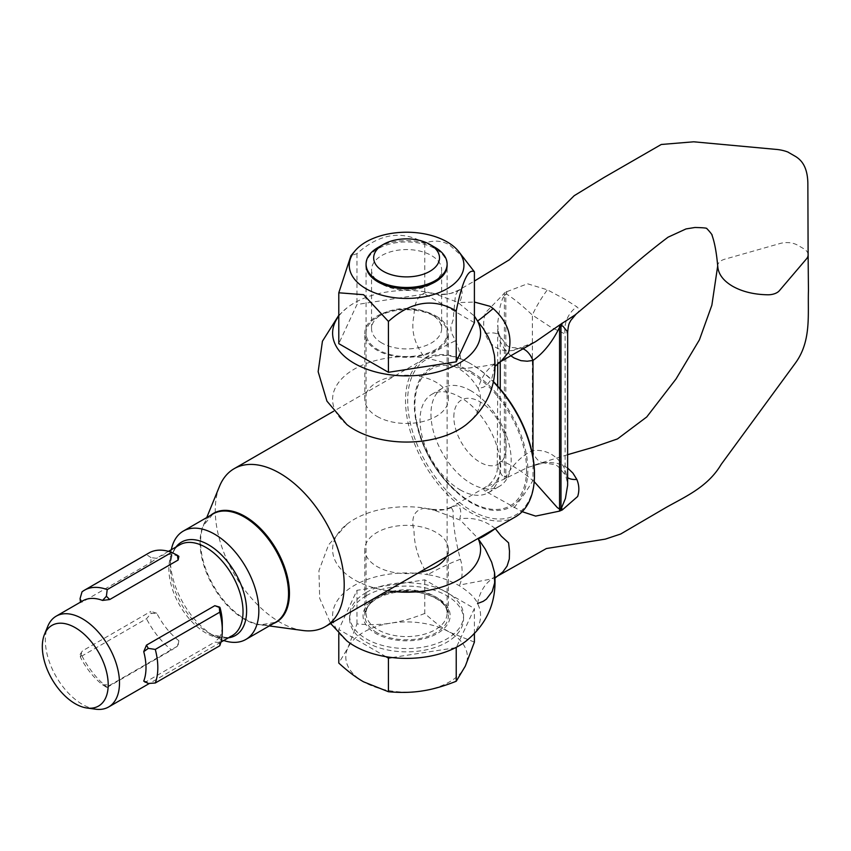 <?xml version="1.0" encoding="UTF-8"?>
<svg xmlns="http://www.w3.org/2000/svg" width="851" height="851" viewBox="0 0 851 851"><rect width="100%" height="100%" fill="white"/><g stroke="black" fill="none" stroke-linecap="round" stroke-linejoin="round"><path stroke-width="0.64" stroke-dasharray="4.25 3.19" d="M474.401 642.101L449.583 632.208A60.793 35.093 180 0 1 465.316 666.11A60.793 35.093 180 0 1 449.583 681.842A60.793 35.093 180 0 1 422.33 690.927A60.793 35.093 180 0 1 363.611 681.842A60.793 35.093 180 0 1 347.878 647.941A60.793 35.093 180 0 1 363.611 632.208A60.793 35.093 180 0 1 390.864 623.123C380.801 624.772 369.504 625.038 356.963 623.932L347.878 647.941L338.794 663.078M377.94 247.545A40.529 23.402 180 0 1 435.255 247.545M366.313 592.413A56.964 32.891 180 0 1 428.393 585.275A56.964 32.891 180 0 1 463.561 615.667A56.964 32.891 180 0 1 446.871 638.92A56.964 32.891 180 0 1 384.79 646.047A56.964 32.891 180 0 1 349.633 615.667A56.964 32.891 180 0 1 366.313 592.413M366.313 595.721A56.964 32.891 180 0 1 428.393 588.584A56.964 32.891 180 0 1 463.561 618.975A56.964 32.891 180 0 1 446.871 642.228A56.964 32.891 180 0 1 384.79 649.356A56.964 32.891 180 0 1 349.633 618.975A56.964 32.891 180 0 1 366.313 595.721M455.423 647.749L392.098 657.546M385.939 656.685L338.794 629.463L356.963 590.317L424.766 579.829L474.401 608.486L456.402 647.249M338.794 633.548L338.794 629.463M356.963 623.932L356.963 590.317M424.766 613.443C412.214 618.432 400.917 621.655 390.864 623.123A60.793 35.093 180 0 1 449.583 632.208C442.222 628.049 433.946 621.794 424.766 613.443L424.766 579.829M474.401 633.548L474.401 608.486M510.781 355.729L504.154 348.474L500.239 341.538L498.112 332.22L497.782 322.093L500.175 306.36L502.409 298.935L504.377 295.457L504.377 476.751L506.505 475.773C513.664 463.731 522.28 455.37 532.375 450.7C539.055 449.764 545.363 450.945 551.31 454.253C557.107 457.71 561.713 462.827 565.128 469.603L567.415 479.007L567.66 483.581L565.649 475.486A25.328 12.478 150.2 0 0 567.66 477.624M534.205 481.645L524.376 473.55L514.057 466.774L506.451 462.997L500.686 461.402L498.112 463.582L497.899 467.167L501.43 474.592L503.132 476.56L504.377 476.751A25.328 15.329 -117.5 0 1 504.164 479.124L485.495 487.144C483.198 488.293 483.102 489.623 485.208 491.123L522.163 511.674M436.148 316.104A41.795 24.126 180 0 1 448.392 333.166A41.795 24.126 180 0 1 422.585 355.452A41.795 24.126 180 0 1 377.046 350.218A41.795 24.126 180 0 1 364.802 333.166A41.795 24.126 180 0 1 390.598 310.87A41.795 24.126 180 0 1 436.148 316.104M377.046 416.405A41.795 24.126 -0 0 0 422.585 421.628A41.795 24.126 -0 0 0 448.392 399.342A41.795 24.126 -0 0 0 436.148 382.28A41.795 24.126 -0 0 0 390.598 377.046A41.795 24.126 -0 0 0 364.802 399.342A41.795 24.126 -0 0 0 377.046 416.405M575.967 314.242L577.659 312.732C579.478 310.679 579.201 308.711 576.829 306.817L565.138 299.35L547.384 289.819L527.503 283.777L505.388 292.223A25.328 12.276 53.1 0 1 505.813 294.478L506.505 294.031C513.664 298.541 522.28 305.552 532.375 315.072L551.31 327.475L565.128 333.986L567.66 332.06M377.046 632.729A41.795 24.126 180 0 1 364.802 615.667A41.795 24.126 180 0 1 390.598 593.37A41.795 24.126 180 0 1 436.148 598.604A41.795 24.126 180 0 1 448.392 615.667A41.795 24.126 180 0 1 422.585 637.952A41.795 24.126 180 0 1 377.046 632.729M446.488 556.671A41.795 24.126 -0 0 0 448.392 549.48A41.795 24.126 -0 0 0 436.148 532.428A41.795 24.126 -0 0 0 390.598 527.195A41.795 24.126 -0 0 0 364.802 549.48A41.795 24.126 -0 0 0 377.046 566.543A41.795 24.126 -0 0 0 419.032 572.521M717.765 266.671L717.723 265.831A12.669 7.308 180 0 1 717.733 265.469A12.669 7.308 180 0 1 724.797 259.193L780.112 243.492A15.201 8.776 180 0 1 797.568 245.162L803.674 248.683A15.201 8.776 180 0 1 808.12 254.811L808.131 254.896M495.303 528.631C485.017 520.333 473.167 517.057 459.774 518.802C461.891 510.526 460.455 506.143 455.466 505.632L451.168 507.239L453.062 510.77C453.051 524.535 455.498 540.693 460.38 559.245L461.391 562.734C462.774 571.883 462.189 579.318 459.625 585.041L490.006 579.244L497.303 576.201M567.66 468.05L563.139 465.359L556.724 463.178L548.916 462.391L543.332 462.848L527.503 467.529L504.164 479.124M346.772 640.792A73.984 42.71 180 0 1 346.166 591.019A73.984 42.71 180 0 1 427.617 574.712C418.777 560.235 414.256 545.81 414.043 531.45C410.65 517.365 414.341 509.6 425.117 508.132L432.212 509.409L460.37 520.152L478.06 538.438M387.46 590.743A73.984 42.71 180 0 1 346.804 524.322A73.984 42.71 180 0 1 425.117 508.132A50.656 42.795 -101.3 0 0 444.807 509.579A50.656 42.795 -101.3 0 1 444.807 509.579A50.656 42.795 -101.3 0 0 455.466 505.632M460.38 559.245A50.656 9.616 152.2 0 0 427.617 574.712C437.063 575.893 447.488 579.478 458.912 585.456C469.337 592.115 475.539 598.136 477.528 603.529A73.984 42.71 180 0 1 466.401 640.814M505.388 292.223L485.495 312.668C483.198 319.806 483.102 326.816 485.208 333.688C487.346 339.804 490.995 344.442 496.144 347.623C501.505 350.516 507.451 351.41 513.993 350.304L535.641 341.623M501.313 361.154L495.303 363.76C485.017 366.302 473.167 367.919 459.774 368.632C461.891 361.398 460.455 352.101 455.466 340.762L451.168 332.209L450.807 326.933L453.115 319.955L455.423 295.382L457.923 290.734L461.391 289.787C462.774 291.861 462.189 296.116 459.625 302.552L474.401 302.052M346.772 424.479A73.984 42.71 180 0 1 345.421 375.312A73.984 42.71 180 0 1 425.117 357.984C455.881 364.377 466.869 370.334 478.219 388.641L483.421 387.216L486.815 385.248L491.665 378.865L494.548 368.185L494.399 355.25C494.825 361.888 494.58 366.281 493.633 368.44L495.25 366.079M495.303 363.76A50.656 38.476 -104.7 0 0 478.219 388.641A73.984 42.71 180 0 1 466.401 424.489M338.794 316.072A73.984 42.71 180 0 1 346.804 307.998A73.984 42.71 180 0 1 427.617 292.212C418.777 293.872 414.256 301.594 414.043 315.381C410.65 330.06 414.341 344.261 425.117 357.984A50.656 9.244 147.8 0 1 455.466 340.762M460.38 289.627A50.656 44.688 -103.6 0 1 450.573 293.435A50.656 44.688 -103.6 0 1 427.617 292.212L433.872 293.457L457.678 302.265L474.401 316.061M506.515 291.382A25.307 14.924 65 0 1 506.505 294.031A25.307 16.775 -104.7 0 0 506.898 291.085M567.66 454.679L534.662 464.933L544.64 463.018A25.328 13.797 88.5 0 1 532.375 450.7L532.375 315.072A25.328 4.074 -58.2 0 1 547.384 289.819M504.164 293.063A25.328 13.882 57.6 0 1 504.377 295.457L505.813 294.478L505.813 476.081A25.328 16.648 -111.9 0 1 505.388 478.56M547.384 462.433A25.328 13.797 88.5 0 1 544.64 463.018C558.692 465.476 555.405 462.944 565.649 475.486A25.328 12.478 150.2 0 1 565.128 469.603L565.128 333.986A25.328 22.2 -63.8 0 1 576.829 306.817M485.208 333.688A25.328 11.042 -27.8 0 1 500.122 336.411L500.122 336.411A25.328 11.042 -27.8 0 1 500.239 341.538L500.239 361.813M513.993 350.304A25.328 14.51 -95.8 0 1 518.833 348.24L518.833 348.24A25.328 14.51 -95.8 0 1 522.908 348.814M433.872 293.457C436.584 294.606 442.148 294.595 450.573 293.435L458.668 290.18L474.401 281.053M497.707 386.131L497.239 470.465C495.931 476.549 492.952 481.475 488.304 485.219L485.495 487.144M485.559 487.102L451.168 507.239M506.515 478.113A25.328 13.084 -121 0 0 506.505 475.773A25.307 10.127 52.2 0 1 506.898 477.964M485.208 491.123A25.328 22.69 109.1 0 0 500.239 461.348L500.239 389.024M513.993 507.739A25.328 2.861 124.8 0 0 532.981 480.262L532.981 457.178M477.528 603.529A50.656 36.465 -108.9 0 1 493.165 578.169M381.812 284.106L381.812 284.106A35.04 20.233 180 0 1 371.547 269.81A35.04 20.233 180 0 1 393.183 251.109A35.04 20.233 180 0 1 431.372 255.502A35.04 20.233 180 0 1 441.637 269.81A35.04 20.233 180 0 1 431.372 284.106A35.04 20.233 180 0 1 381.812 284.106L377.94 281.872L381.812 284.106M366.079 264.704A40.529 23.402 180 0 1 391.588 243.599A40.529 23.402 180 0 1 435.255 248.779A40.529 23.402 180 0 1 447.105 264.704M381.812 342.985A35.04 20.233 180 0 1 371.547 328.688A35.04 20.233 180 0 1 381.812 314.381A35.04 20.233 180 0 1 431.372 314.381L435.255 316.615A40.529 23.402 180 0 1 435.255 349.708A40.529 23.402 180 0 1 377.94 349.708A40.529 23.402 180 0 1 377.94 316.615A40.529 23.402 180 0 1 435.255 316.615L431.372 314.381A35.04 20.233 180 0 1 441.637 328.688A35.04 20.233 180 0 1 420 347.378A35.04 20.233 180 0 1 381.812 342.985M464.423 258.289L449.583 245.067C442.222 240.578 433.946 239.939 424.766 243.152C402.161 229.93 379.557 233.419 356.963 253.641L350.92 255.726M424.766 243.152L424.766 294.02L356.963 304.509L338.794 343.655M356.963 253.641L356.963 304.509M474.401 322.667L424.766 294.02M218.633 606.54L220.037 607.593M219.76 645.771L219.281 642.505L220.037 637.048A52.432 30.274 -120 0 0 222.302 623.623M220.037 637.048L214.824 642.069L219.281 642.505M148.308 683.481L146.446 681.555L214.824 642.069M146.446 681.555L143.734 681.098M95.652 709.202A52.432 30.274 60 0 1 82.419 704.383A52.432 30.274 60 0 1 47.784 626.304M223.749 640.526A62.559 36.125 60 0 1 214.601 636.346L208.484 632.814A53.911 31.125 60 0 1 170.36 566.777A53.911 31.125 60 0 1 175.987 547.012M302.743 630.485A91.185 52.645 60 0 1 279.745 622.102A91.185 52.645 60 0 1 219.505 486.315M515.589 516.78A91.185 52.645 60 0 1 469.997 512.259A91.185 52.645 60 0 1 410.427 431.904A91.185 52.645 60 0 1 424.404 358.835A91.185 52.645 60 0 1 469.997 363.356L469.997 363.356A91.185 52.645 60 0 1 493.484 382.035M534.471 473.794A89.663 51.773 60 0 1 471.071 510.398A89.663 51.773 60 0 1 407.672 400.587A89.663 51.773 60 0 1 471.071 363.973L469.997 363.356L471.071 363.973A89.663 51.773 60 0 1 493.559 381.716M526.567 469.624A78.973 45.592 60 0 1 470.731 501.867A78.973 45.592 60 0 1 459.551 494.101A78.973 45.592 60 0 1 459.54 494.091A78.973 45.592 60 0 1 416.022 418.713L416.022 418.713A78.973 45.592 60 0 1 470.731 372.908A78.973 45.592 60 0 1 526.567 469.624M453.849 416.905A37.008 21.371 60 0 1 480.028 401.8A37.008 21.371 60 0 1 506.196 447.126A37.008 21.371 60 0 1 480.028 462.242A37.008 21.371 60 0 1 453.849 416.905M471.071 390.864A56.74 32.753 -120 0 0 442.701 388.056A56.74 32.753 -120 0 0 430.957 414.022A56.74 32.753 -120 0 0 471.071 483.517A56.74 32.753 -120 0 0 499.441 486.325A56.74 32.753 -120 0 0 511.185 460.348A56.74 32.753 -120 0 0 471.071 390.864M460.136 489.825A56.74 32.753 -120 0 0 488.506 492.633A56.74 32.753 -120 0 0 497.197 447.169A56.74 32.753 -120 0 0 460.136 397.172A56.74 32.753 -120 0 0 431.765 394.364A56.74 32.753 -120 0 0 423.075 439.829A56.74 32.753 -120 0 0 460.136 489.825M228.419 637.825A53.911 31.125 60 0 1 208.484 632.814L214.601 636.346A62.559 36.125 60 0 1 170.36 559.724A62.559 36.125 60 0 1 171.317 549.703M150.84 562.479L156.775 558.341L151.042 557.618L150.84 562.479L82.462 601.955L80.068 598.593M178.87 556.373A52.432 30.274 -120 0 0 159.009 556.809A52.432 30.274 -120 0 0 156.775 558.341M82.462 601.955L80.473 602.402A52.432 30.274 60 0 1 82.707 600.859M177.37 646.249L106.396 687.225L102.567 684.778A52.432 30.274 60 0 1 80.473 657.291L80.068 654.472L82.015 655.961L146.5 618.741L151.042 613.497L156.775 613.241A52.432 30.274 -120 0 0 178.87 640.729L177.37 646.249L171.679 650.068A60.793 35.093 60 0 1 146.5 618.741M178.87 640.729L178.061 645.473M156.775 613.241L150.84 611.401L151.042 613.497M80.068 654.472L82.462 650.887L150.84 611.401M80.473 657.291L81.994 651.526M102.567 684.778L109.747 684.832M106.396 687.225L107.205 687.3A60.793 35.093 60 0 1 82.015 655.961M107.205 687.3L171.679 650.068M151.042 557.618L146.5 554.629A60.793 35.093 60 0 1 148.914 552.99M82.015 591.849L146.5 554.629M377.94 596.636A40.529 23.402 180 0 1 422.107 591.562A40.529 23.402 180 0 1 447.115 613.177A40.529 23.402 180 0 1 435.255 629.729A40.529 23.402 180 0 1 391.088 634.803A40.529 23.402 180 0 1 366.068 613.177A40.529 23.402 180 0 1 377.94 596.636M375.791 597.881A43.561 25.158 180 0 1 437.403 597.881A43.561 25.158 180 0 1 437.403 633.452A43.561 25.158 180 0 1 375.791 633.452A43.561 25.158 180 0 1 375.791 597.881M208.484 632.814L212.367 634.814L226.238 637.559L232.163 635.665A52.432 30.274 60 0 1 205.953 633.059A52.432 30.274 60 0 1 171.7 586.86A52.432 30.274 60 0 1 179.731 544.853C177.699 545.97 171.168 549.438 170.36 566.777L170.36 559.724M273.384 623.56A62.836 36.274 60 0 1 260.874 624.772L275.586 622.294A62.559 36.125 60 0 1 244.301 619.198A62.559 36.125 60 0 1 203.432 564.064A62.559 36.125 60 0 1 213.016 513.93L203.517 525.429A62.836 36.274 60 0 1 210.825 515.206M269.288 625.921L260.874 624.772A62.836 36.274 60 0 1 245.014 619.007A62.836 36.274 60 0 1 203.517 525.429L206.729 517.568M471.071 371.642A80.281 46.348 60 0 1 527.833 469.965A80.281 46.348 60 0 1 471.071 502.739A80.281 46.348 60 0 1 414.309 404.416A80.281 46.348 60 0 1 471.071 371.642M366.068 265.331L366.068 613.177C366.004 607.742 369.749 602.689 377.312 598.03C400.768 582.435 450.253 595.689 447.115 613.177L447.115 264.087M463.561 618.975L463.561 615.667M349.633 618.975L349.633 615.667M448.392 399.342L448.392 333.166M364.802 549.48L364.802 615.667M448.392 549.48L448.392 615.667M346.804 524.333L328.56 544.874L318.934 570.702L319.678 598.274L330.667 623.538M364.802 399.342L364.802 333.166M338.794 315.274L346.804 308.009M497.707 363.654L497.707 325.188C498.25 331.656 499.048 335.39 500.122 336.411C510.153 349.835 506.59 346.495 518.833 348.24C520.886 348.57 526.237 346.495 534.907 342.038M432.202 509.409L444.807 509.579L451.477 507.058M495.101 578.042L494.357 579.191M371.547 328.688L371.547 269.81M381.812 314.381L377.94 316.615M441.637 328.688L441.637 269.81M431.372 284.106L435.255 281.872M220.909 642.154L149.468 683.406M488.506 492.633L499.441 486.325M431.765 394.364L442.701 388.056M459.551 494.101C436.372 473.975 421.862 448.849 416.022 418.713A122.14 122.14 0 0 0 459.54 494.101M424.404 358.835L333.613 411.256M168.477 551.342L159.009 556.809"/><path stroke-width="1.28" d="M435.255 247.545L435.255 247.545A40.529 23.402 180 0 1 447.115 264.087A40.529 23.402 180 0 1 435.255 280.628A40.529 23.402 180 0 1 377.94 280.628A40.529 23.402 180 0 1 366.068 264.087A40.529 23.402 180 0 1 377.94 247.545L383.312 244.439A32.923 19.009 180 0 1 429.872 244.439L435.255 247.545L429.883 244.439A32.923 19.009 180 0 1 429.883 244.439A32.923 19.009 180 0 1 429.872 271.32A32.923 19.009 180 0 1 383.312 271.32A32.923 19.009 180 0 1 383.312 244.439M338.794 633.548L338.794 663.078C347.974 671.428 356.25 677.683 363.611 681.842L388.428 691.735C400.97 692.842 412.267 692.565 422.33 690.927C432.382 689.459 443.679 686.236 456.232 681.247L465.316 666.11L474.401 642.101L474.401 633.548M456.402 647.249L455.423 647.749M392.098 657.546L388.428 658.121L385.939 656.685M388.428 691.735L388.428 658.121M456.232 681.247L456.232 647.632M474.401 302.052L490.006 306.296L493.165 308.551C507.526 321.518 512.664 336.113 508.579 352.346L500.888 361.409L535.641 341.623L560.788 324.21A25.328 12.276 53.1 0 0 560.979 326.327L560.979 507.93L561.639 507.6L565.426 498.495L567.617 485.336L567.66 332.06L562.926 326.167L561.639 325.859L559.543 327.305C552.342 342.038 543.491 353.08 532.981 360.441L527.195 361.218L520.972 360.654L514.068 357.973L510.781 355.729M419.032 572.521A41.795 24.126 -0 0 0 446.488 556.671M478.06 538.438L478.219 538.789A50.656 4.925 140.8 0 0 495.303 528.631L501.313 536.194L508.579 542.832L509.494 551.054L509.324 558.958L507.068 566.075L502.76 572.021L497.303 576.201L546.395 548.533L605.284 539.13L620.698 534.013L664.684 508.281C683.874 497.197 707.458 487.697 721.212 464.359L795.27 363.26C811.726 340.911 807.62 314.147 808.45 290.468L808.12 254.811A15.201 8.776 180 0 1 808.12 254.981A15.201 8.776 180 0 1 806.567 258.768L779.367 290.702A12.669 7.308 180 0 1 767.879 294.786C754.071 294.563 742.306 291.712 732.562 286.223C723.042 280.596 718.095 273.799 717.723 265.831M522.163 511.674L535.641 516.1L559.564 511.111L562.288 509.94L577.659 496.484C579.478 490.793 579.201 485.102 576.829 479.432L572.936 473.135L567.66 468.05M494.357 579.191L494.548 572.574L491.665 562.192L485.251 549.118L478.219 538.789A73.984 42.71 180 0 1 387.46 590.743M330.667 623.538L346.804 640.824A73.984 42.71 180 0 0 466.391 640.824A73.984 42.71 180 0 1 466.391 640.824C487.846 623.177 497.25 600.487 494.569 572.755L494.633 582.956L492.218 591.498L486.389 599.157L483.145 601.38L477.528 603.529M494.399 355.282L492.218 346.378L488.272 337.039L483.145 328.412L477.528 321.018A73.984 42.71 180 0 1 402.023 375.791A73.984 42.71 180 0 1 338.794 316.072M494.399 355.25C497.548 383.429 488.208 406.512 466.38 424.5A73.984 42.71 180 0 1 466.391 424.5A73.984 42.71 180 0 1 346.772 424.479L326.944 401.151L318.146 371.696L322.433 341.23L338.794 315.274M474.401 316.061L477.528 321.018A50.656 1.394 138.9 0 0 493.165 308.551M495.25 366.079L500.824 361.452M560.788 324.21L575.159 314.891L614.294 282C632.836 265.161 650.749 250.226 668.046 237.195L686.023 228.93L694.905 227.494C702.873 227.664 706.862 228.025 706.883 228.568M560.788 510.547A25.328 16.648 -111.9 0 1 560.979 507.93L558.937 508.685L557.32 507.59L534.205 481.645M561.905 323.359A25.307 16.041 61.3 0 0 561.639 325.859L561.639 325.859A25.307 18.307 70.3 0 1 562.288 323.061M522.908 348.814A25.328 14.51 -95.8 0 1 532.981 360.441L532.981 457.178M559.564 325.05A25.328 13.882 -122.4 0 0 559.543 327.305L559.543 508.6A25.328 15.329 62.5 0 0 559.564 511.111M567.66 477.624A25.328 12.478 150.2 0 0 576.829 479.432M561.905 510.089A25.328 14.265 -125 0 1 561.639 507.6A25.328 11.659 -132.9 0 0 562.288 509.94M447.105 264.704A40.529 23.402 180 0 1 435.255 281.872A40.529 23.402 180 0 1 377.94 281.872L377.94 281.872A40.529 23.402 180 0 1 366.079 264.704M366.047 288.734A57.336 33.104 180 0 1 355.037 250.843A57.336 33.104 180 0 1 447.137 241.918A57.336 33.104 180 0 1 458.146 250.843A57.336 33.104 180 0 1 439.871 292.287A57.336 33.104 180 0 1 366.047 288.734M355.037 250.843L350.92 255.726L338.794 292.787L338.794 343.655L388.428 372.302L456.232 361.813L474.401 322.667L474.401 271.809L458.146 250.843M474.401 271.809C468.337 268.129 462.284 281.181 456.232 310.945C433.627 297.722 411.022 301.222 388.428 321.433L363.611 294.701L338.794 292.787M388.428 321.433L388.428 372.302M456.232 310.945L456.232 361.813M214.824 605.689L146.446 645.164L148.308 648.377L143.734 651.643A52.432 30.274 60 0 1 143.734 681.098L148.308 683.481L155.286 683.002L219.76 645.771A60.793 35.093 60 0 0 222.302 630.453A60.793 35.093 60 0 0 219.76 612.199L219.281 607.401L214.824 605.689L219.664 607.125M222.302 630.453L222.302 623.623A52.432 30.274 -120 0 0 220.037 607.593L219.281 607.401L220.037 607.593M145.266 682.225L143.734 681.098M143.734 651.643L146.446 645.164M44.486 634.378L47.784 626.304A52.432 30.274 60 0 1 56.209 616.167A52.432 30.274 60 0 1 82.419 618.762A52.432 30.274 60 0 1 116.672 664.971A52.432 30.274 60 0 1 108.63 706.979A52.432 30.274 60 0 1 95.652 709.202L87.004 708.021A46.582 26.892 60 0 1 75.25 703.745A46.582 26.892 60 0 1 44.486 634.378A46.582 26.892 60 0 1 75.25 627.676A46.582 26.892 60 0 1 107.651 677.513A46.582 26.892 60 0 1 87.004 708.021M171.317 549.703A62.559 36.125 60 0 1 183.316 531.077A62.559 36.125 60 0 1 214.601 534.183A62.559 36.125 60 0 1 255.47 589.307A62.559 36.125 60 0 1 245.875 639.441A62.559 36.125 60 0 1 223.749 640.526M206.729 517.568L219.505 486.315A91.185 52.645 60 0 1 234.153 468.688A91.185 52.645 60 0 1 279.745 473.199A91.185 52.645 60 0 1 339.304 553.554A91.185 52.645 60 0 1 325.327 626.623A91.185 52.645 60 0 1 302.743 630.485L269.288 625.921M493.484 382.035A91.185 52.645 60 0 1 534.471 475.028A91.185 52.645 60 0 1 515.589 516.78L325.327 626.623M493.559 381.716A89.663 51.773 60 0 1 534.471 473.794L534.471 475.028M178.87 556.373L178.136 560.032L177.37 555.267L178.87 556.373M109.747 599.519L102.567 600.423L106.396 596.243L109.747 599.519L178.136 560.032M56.209 616.167L82.707 600.859A52.432 30.274 60 0 1 102.567 600.423M148.308 648.377L155.286 649.419A60.793 35.093 60 0 1 155.286 683.002M155.286 649.419L219.76 612.199M106.396 596.243L107.205 589.605L171.679 552.384A60.793 35.093 60 0 0 148.914 552.99L84.44 590.211A60.793 35.093 60 0 0 82.015 591.849L80.068 598.593L80.473 602.402M84.44 590.211A60.793 35.093 60 0 1 107.205 589.605M171.679 552.384L177.37 555.267M500.239 361.813L500.239 389.024M168.477 551.342L179.731 544.853A52.432 30.274 60 0 1 205.953 547.448A52.432 30.274 60 0 1 240.205 593.647A52.432 30.274 60 0 1 232.163 635.665L220.909 642.154M175.987 547.012A53.911 31.125 60 0 1 208.484 544.768A53.911 31.125 60 0 1 245.173 598.019A53.911 31.125 60 0 1 228.419 637.825M183.316 531.077L213.016 513.93A62.559 36.125 60 0 1 244.301 517.025A62.559 36.125 60 0 1 285.17 572.159A62.559 36.125 60 0 1 275.586 622.294L245.875 639.441M210.825 515.206A62.836 36.274 60 0 1 245.014 516.397A62.836 36.274 60 0 1 286.808 574.414A62.836 36.274 60 0 1 273.384 623.56M366.068 265.331L366.068 264.087M717.765 266.671C716.585 252.981 714.659 242.482 711.989 235.153C713.287 235.876 706.883 228.142 706.213 228.217M474.401 281.053L509.398 259.757L574.191 195.698L604.019 177.476L661.27 144.479L693.714 141.798L775.516 149.34C783.356 149.893 789.271 152.52 788.622 152.489L795.876 156.658C800.44 159.68 807.408 165.413 807.854 182.933L808.12 254.981M497.707 386.131L497.707 363.654M567.66 332.06C568.681 321.795 569.904 322.88 570.691 320.55L575.967 314.242M567.66 454.679L593.668 447.158L617.486 438.925L646.739 416.969L676.045 378.95L699.416 339.836L711.861 305.211L717.701 265.884M497.303 576.201L495.101 578.042M149.468 683.406L108.63 706.979M333.613 411.256L234.153 468.688"/></g></svg>
